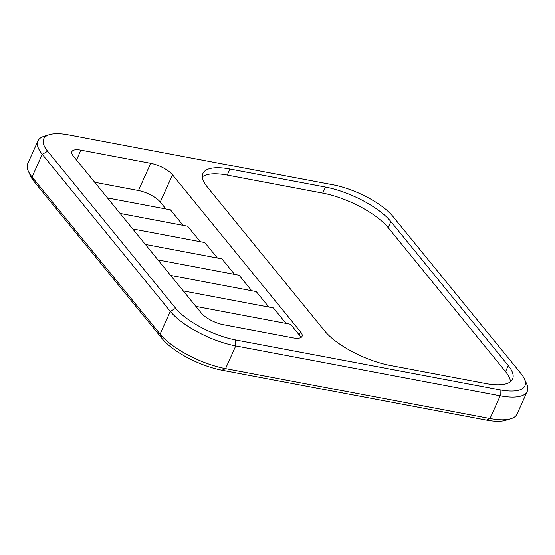 <?xml version="1.0" encoding="UTF-8"?>
<svg xmlns="http://www.w3.org/2000/svg" width="555" height="555" viewBox="0 0 555 555"><rect width="100%" height="100%" fill="white"/><g stroke="black" fill="none" stroke-linecap="round" stroke-linejoin="round"><path stroke-width="0.83" d="M138.472 190.538L150.71 163.309L80.919 150.134A17.684 6.133 -155.8 0 0 71.907 151.612A17.684 6.133 -155.8 0 0 73.343 156.087L201.403 313.18A17.684 6.133 -155.8 0 0 223.214 324.682L292.998 337.856A17.684 6.133 -155.8 0 0 302.017 336.379A17.684 6.133 -155.8 0 0 300.581 331.904L172.515 174.811L160.277 202.041A17.684 6.133 24.2 0 0 138.472 190.538L94.69 182.276M165.938 208.985L160.277 202.041M183.095 225.33L170.461 209.839L107.469 197.941M200.244 241.682L187.618 226.183L120.095 213.439M217.4 258.033L204.767 242.535L132.728 228.938M234.557 274.378L221.924 258.887L145.361 244.429M251.706 290.73L239.08 275.231L157.995 259.927M268.863 307.075L256.23 291.583L170.628 275.419M286.019 323.426L273.386 307.935L183.254 290.917M300.734 337.62A17.684 6.133 24.2 0 0 299.221 334.929L290.543 324.28L195.887 306.409M524.329 378.711L526.612 383.658A53.051 18.405 -155.8 0 1 527.25 391.414A53.051 18.405 -155.8 0 1 500.208 395.847L235.743 345.918A53.051 18.405 -155.8 0 1 170.323 311.411L42.256 154.318A53.051 18.405 -155.8 0 1 37.948 140.894A53.051 18.405 -155.8 0 1 44.171 136.232L49.381 134.65A48.632 16.872 24.2 0 0 47.633 151.231L175.692 308.323A48.632 16.872 24.2 0 0 235.66 339.951L500.124 389.881A48.632 16.872 24.2 0 0 524.329 378.711A48.632 16.872 24.2 0 0 520.965 373.515L392.905 216.422A48.632 16.872 24.2 0 0 332.938 184.794L68.473 134.858A48.632 16.872 24.2 0 0 49.381 134.65M37.948 140.894L27.75 163.586A53.051 18.405 24.2 0 0 28.388 171.342A53.051 18.405 24.2 0 0 32.058 177.01L160.124 334.103A53.051 18.405 24.2 0 0 225.545 368.61L490.01 418.539A53.051 18.405 24.2 0 0 510.829 418.768A53.051 18.405 24.2 0 0 517.052 414.106L527.25 391.414M485.549 383.443A53.051 18.405 24.2 0 0 512.591 379.003A53.051 18.405 24.2 0 0 508.283 365.579L390.893 221.577A53.051 18.405 24.2 0 0 325.473 187.077L229.971 169.046A53.051 18.405 24.2 0 0 202.929 173.479A53.051 18.405 24.2 0 0 207.237 186.903L324.626 330.905A53.051 18.405 24.2 0 0 390.047 365.405L485.549 383.443M150.71 163.309A17.684 6.133 -155.8 0 1 172.515 174.811M510.829 418.768L505.619 420.35A48.632 16.872 -155.8 0 1 486.527 420.142L222.062 370.206A48.632 16.872 -155.8 0 1 162.095 338.578L34.035 181.485A48.632 16.872 -155.8 0 1 30.671 176.289L28.388 171.342M510.44 381.673A53.051 18.405 24.2 0 0 505.563 371.628L388.174 227.633A53.051 18.405 24.2 0 0 322.753 193.126L227.252 175.096A53.051 18.405 24.2 0 0 202.36 176.865M299.221 334.929L300.581 331.904M162.095 338.578L160.124 334.103L170.323 311.411L175.692 308.323M47.633 151.231L42.256 154.318L32.058 177.01L34.035 181.485M486.527 420.142L490.01 418.539L500.208 395.847L500.124 389.881M235.66 339.951L235.743 345.918L225.545 368.61L222.062 370.206M80.919 150.134L76.507 159.965M505.563 371.628L508.283 365.579M227.252 175.096L229.971 169.046M322.753 193.126L325.473 187.077M388.174 227.633L390.893 221.577"/></g></svg>
